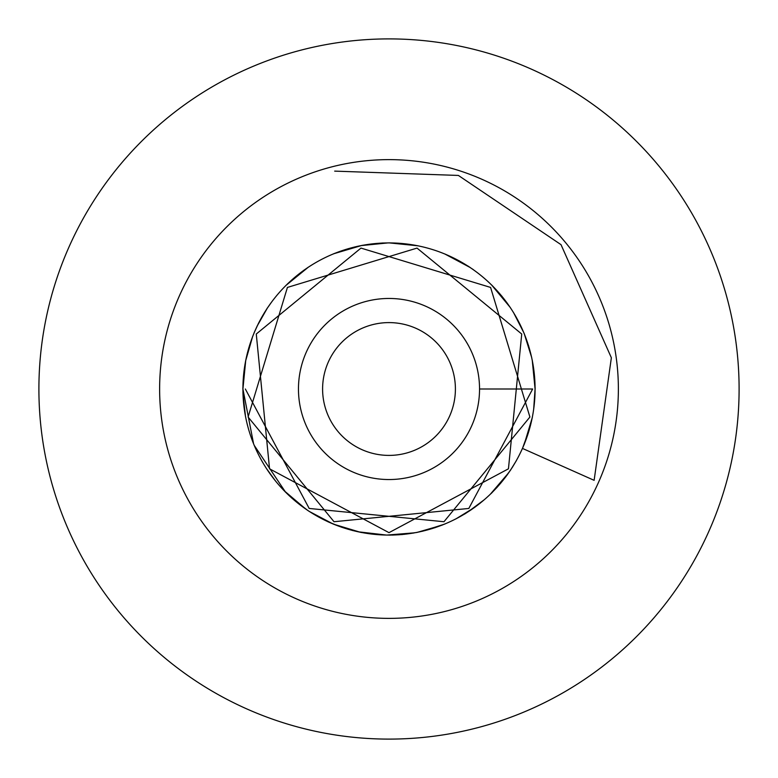 <?xml version="1.0" encoding="UTF-8"?>
<svg xmlns="http://www.w3.org/2000/svg" width="778" height="778" viewBox="0 0 778 778"><rect width="100%" height="100%" fill="white"/><g stroke="black" fill="none" stroke-linecap="round" stroke-linejoin="round"><path stroke-width="1.17" d="M618.374 389A229.374 229.374 0 0 1 389 618.374A229.374 229.374 0 0 1 159.626 389A229.374 229.374 0 0 1 389 159.626A229.374 229.374 0 0 1 618.374 389M739.1 389A350.1 350.1 0 0 0 389 38.9A350.1 350.1 0 0 0 38.9 389A350.1 350.1 0 0 0 389 739.1A350.1 350.1 0 0 0 739.1 389M532.278 360.535L535.079 389A146.079 146.079 0 0 0 389 242.921A146.079 146.079 0 0 0 242.921 389L245.722 360.535M254.221 332.673L254.941 330.971M268.05 307.096L271.444 302.282M286.255 285.166L308.117 267.36M333.529 253.871L335.911 252.908M361.196 245.595L387.726 242.931M389.535 242.921L417.737 245.78M445.006 254.085L469.902 267.369M491.745 285.166L509.96 307.096M523.779 332.683L524.012 333.227M500.439 483.527L510.611 470.029M524.343 444.112L532.356 417.348M416.298 532.56L435.174 527.64M464.145 514.326L465.759 513.354M491.161 493.485L492.26 492.406M510.339 470.437L516.329 460.693M535.138 389L535.128 388.037M531.714 357.598L524.119 333.334M510.349 307.573L492.727 286.061M469.406 266.98L467.821 265.95M253.57 443.752L242.921 389A146.079 146.079 0 0 0 389 535.079A146.079 146.079 0 0 0 535.079 389L533.679 409.14M529.468 429.096L522.534 448.264M508.627 472.829L490.393 494.156M484.14 499.846L468.103 511.807M444.082 524.294L442.351 524.985M414.567 532.823L387.065 535.06M386.374 535.05L358.318 531.821M305.705 509.007L284.145 490.704M275.383 480.814L266.601 468.726M327.985 521.785L341.96 527.358M398.89 534.797L416.814 532.463M464.943 513.85L480.094 503.269M496.675 487.796L506.011 476.544M528.622 345.879L524.294 333.762M502.005 296.34L491.696 285.03M389.973 242.872L381.94 243.037M357.228 246.363L334.414 253.443M304.198 269.985L287.607 283.766M267.564 307.709L266.776 308.905M389.185 535.138L413.556 533.056M422.153 531.325L444.928 524.012M524.1 444.705L532.317 417.562M472.149 268.828L473.559 269.82M291.517 497.871L308.039 510.65M309.002 511.292L333.373 524.129L360.671 532.366M392.219 535.099L402.547 534.505M417.066 532.415L442.147 525.131M464.281 514.248L466.119 513.12M245.527 361.225L252.704 336.281M253.968 333.12L258.811 322.627M242.911 392.802L245.527 416.775M254.105 445.191L285.691 492.357M352.055 530.382L361.673 532.56M390.06 535.128L404.395 534.321M506.77 475.514L512.828 466.606M524.168 444.539L532.346 417.426M535.128 387.775L532.308 360.399M524.071 333.217L513.412 312.338M506.838 302.574L491.891 285.234M470.213 267.506L445.055 254.046M417.844 245.741L389.739 242.872M362.14 245.352L333.373 253.861M308.156 267.262L285.808 285.526M267.525 307.777L256.954 326.4M242.872 387.658L242.862 389M455.752 518.994L474.998 507.159M334.676 171.121L458.388 175.439L561.016 244.662L611.362 357.754L594.129 480.327L522.446 448.41M479.54 389A90.54 90.54 0 0 1 389 479.54A90.54 90.54 0 0 1 298.46 389A90.54 90.54 0 0 1 389 298.46A90.54 90.54 0 0 1 479.54 389L532.658 389L468.813 508.452L334.025 521.727L248.094 417.027L287.422 287.422L417.027 248.094L521.727 334.025L508.452 468.813L389 532.658L269.548 468.813L256.273 334.025L360.973 248.094L490.578 287.422L529.906 417.027L443.975 521.727L309.187 508.452L245.342 389M475.115 361.021L474.531 359.29M462.813 336.563L462.249 335.785M389 455.402A66.402 66.402 0 0 0 455.402 389A66.402 66.402 0 0 0 389 322.598A66.402 66.402 0 0 0 322.598 389A66.402 66.402 0 0 0 389 455.402"/></g></svg>
